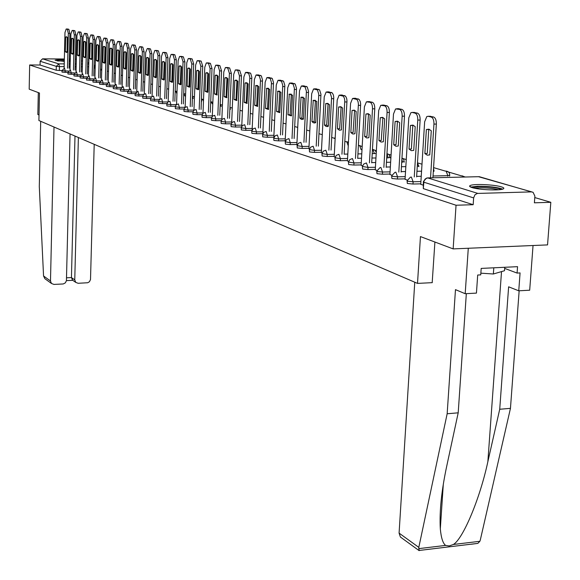 <?xml version="1.0" encoding="UTF-8"?>
<svg xmlns="http://www.w3.org/2000/svg" width="580" height="580" viewBox="0 0 580 580"><rect width="100%" height="100%" fill="white"/><g stroke="black" fill="none" stroke-linecap="round" stroke-linejoin="round"><path stroke-width="0.87" d="M407.102 181.076L407.32 183.469L412.989 184.034L413.127 181.772L407.457 181.221L407.124 180.728L410.364 177.226L411.351 177.038L413.127 181.772L420.913 181.583M391.674 176.139L391.891 178.495L397.438 179.039L397.575 176.82L392.022 176.284L391.696 175.82L394.929 172.34L395.857 172.173L397.575 176.82L405.224 176.646M376.783 171.375L376.986 173.688L382.423 174.218L382.553 172.035L377.109 171.513L376.797 171.078L380.03 167.627L380.893 167.475L382.553 172.035L390.072 171.868M362.384 166.764L362.587 169.048L367.916 169.556L368.032 167.41L362.399 166.489L363.732 164.031L366.43 162.936L368.032 167.41L375.427 167.257M348.464 162.313L348.66 164.553L353.88 165.053L353.996 162.944L348.478 162.059L349.798 159.609L352.444 158.543L353.996 162.944L361.267 162.799M334.993 158.006L335.189 160.21L340.308 160.696L340.416 158.615L335.008 157.767L336.32 155.331L338.908 154.302L340.416 158.615L347.572 158.485M321.958 153.838L322.146 156.006L327.171 156.477L327.272 154.432L321.973 153.613L323.27 151.191L325.815 150.191L327.272 154.432L334.312 154.309M309.336 149.799L309.517 151.931L314.447 152.388L314.548 150.372L309.343 149.589L310.633 147.182L313.127 146.211L314.548 150.372L321.472 150.263M297.098 145.885L297.272 147.98L302.115 148.429L302.209 146.45L297.112 145.689L298.381 143.296L300.839 142.354L302.209 146.45L309.031 146.349M285.244 142.085L285.411 144.152L290.16 144.594L290.254 142.637L285.251 141.911L286.513 139.534L288.92 138.613L290.254 142.637L296.974 142.542M273.738 138.41L273.898 140.447L278.567 140.868L278.661 138.946L273.745 138.243L274.993 135.879L277.363 134.981L278.661 138.946L285.273 138.859M262.573 134.835L262.733 136.844L267.315 137.257L267.402 135.357L262.58 134.683L263.813 132.341L266.14 131.464L267.402 135.357L273.927 135.285M251.735 131.37L251.894 133.342L256.396 133.748L256.483 131.885L251.742 131.225L252.967 128.898L255.251 128.049L256.483 131.885L262.907 131.812M241.215 128.006L241.36 129.949L245.789 130.348L245.869 128.499L241.222 127.868L242.425 125.563L244.68 124.729L245.869 128.499L252.206 128.441M230.985 124.736L231.13 126.65L235.487 127.034L235.567 125.222L230.992 124.606L232.188 122.322L234.4 121.503L235.567 125.222L241.809 125.157M221.045 121.553L221.183 123.446L225.468 123.823L225.548 122.025L221.052 121.438L222.234 119.168L224.417 118.371L225.548 122.025L231.703 121.974M211.381 118.465L211.512 120.321L215.731 120.691L215.804 118.922L211.388 118.349L212.555 116.101L214.701 115.319L215.804 118.922L221.872 118.878M201.978 115.456L202.108 117.29L206.255 117.653L206.328 115.906L201.978 115.347L202.899 113.339L205.255 112.353L206.328 115.906L212.316 115.862M192.828 112.527L192.951 114.34L197.033 114.695L197.099 112.969L192.828 112.426L193.735 110.439L196.055 109.468L197.099 112.969L203.014 112.933M183.918 109.678L184.041 111.462L188.058 111.809L188.123 110.106L183.918 109.584L185.049 107.394L187.108 106.662L188.123 110.106L193.959 110.077M175.24 106.901L175.363 108.663L179.321 109.004L179.379 107.322L175.247 106.814L176.131 104.857L178.386 103.921L179.379 107.322L185.136 107.293M166.793 104.197L166.902 105.937L170.803 106.271L170.861 104.61L166.793 104.117L167.895 101.971L169.897 101.261L170.861 104.61L176.436 104.588M158.557 101.565L158.666 103.276L162.509 103.603L162.567 101.971L158.557 101.485L159.42 99.564L161.617 98.658L162.567 101.971L167.924 101.95M150.524 98.999L150.633 100.688L154.418 101.007L154.476 99.39L150.524 98.926L151.38 97.019L153.548 96.128L154.476 99.39L159.631 99.376M142.694 96.49L142.796 98.165L146.53 98.477L146.581 96.874L142.694 96.425L143.543 94.533L145.681 93.663L146.581 96.874L151.547 96.867M135.06 94.047L135.154 95.7L138.838 96.004L138.888 94.424L135.06 93.982L138.004 91.248L138.888 94.424L143.666 94.417M127.607 91.662L127.701 93.293L131.334 93.597L131.377 92.031L127.607 91.604L130.514 88.9L131.377 92.031L135.981 92.031M120.328 89.342L120.422 90.944L124.004 91.241L124.047 89.697L120.328 89.284L123.206 86.608L124.047 89.697L128.484 89.697M113.231 87.065L113.318 88.653L116.848 88.943L116.892 87.42L113.231 87.014L116.072 84.368L116.892 87.42L121.169 87.42M106.292 84.847L106.379 86.42L109.866 86.703L109.91 85.195L106.292 84.796L109.098 82.179L109.91 85.195L114.035 85.195M99.513 82.679L99.6 84.231L103.037 84.513L103.081 83.02L99.513 82.635L102.29 80.04L103.081 83.02L107.061 83.027M92.894 80.562L92.981 82.092L96.367 82.367L96.41 80.895L92.894 80.519L95.642 77.952L96.41 80.895L100.253 80.903M86.42 78.496L86.507 80.004L89.849 80.279L89.893 78.822L86.427 78.452L89.139 75.915L89.893 78.822L93.597 78.829M80.098 76.473L80.178 77.966L83.484 78.228L83.52 76.792L80.098 76.43L82.781 73.921L83.52 76.792L87.102 76.799M73.906 74.494L73.986 75.973L77.249 76.227L77.285 74.806L73.914 74.45L76.56 71.971L77.285 74.806L80.743 74.813M67.86 72.558L67.933 74.015L71.159 74.276L71.188 72.862L67.86 72.514L70.477 70.057L71.188 72.862L74.53 72.877M61.937 70.658L62.009 72.108L65.192 72.355L65.228 70.963L61.937 70.622L64.532 68.194L65.228 70.963L68.454 70.978M70.252 60.175L69.267 60.088M64.322 59.827C59.015 59.711 55.934 59.856 55.078 60.269L64.286 61.422M501.229 186.818C494.37 184.636 474.571 183.715 470.554 185.39C468.908 186.013 469.409 186.745 472.04 187.587C478.601 189.769 498.655 190.748 502.802 189.094C504.571 188.442 504.049 187.681 501.229 186.818M453.147 248.9L420.449 236.582L417.513 283.402L38.896 120.524L39.476 93.039L29.181 89.16L29.667 64.975L456.047 205.24L453.147 248.9L547.549 244.898L550.819 202.304L534.782 197.562M465.334 177.016L462.941 176.305M461.47 175.87L446.752 171.513M445.31 171.085L433.572 167.613M422.001 164.191L417.484 162.857M406.261 159.536L401.954 158.26M391.065 155.034L387.186 153.888M376.376 150.691L373.476 149.836M362.181 146.493L360.187 145.899M358.926 145.529L358.425 145.377M348.45 142.426L347.311 142.093M346.071 141.723L344.853 141.368M333.601 138.033L331.716 137.475M321.508 134.459L318.993 133.712M309.771 130.986L306.661 130.065M297.714 127.419L294.698 126.527M285.983 123.946L283.098 123.09M274.608 120.582L271.846 119.763M263.559 117.312L260.913 116.529M252.837 114.137L250.299 113.39M242.411 111.055L239.982 110.331M232.283 108.054L229.948 107.365M222.437 105.139L220.269 104.501M212.853 102.305L211.323 101.855M203.529 99.55L202.608 99.274M167.497 88.885L166.873 88.704M159.819 86.616L158.768 86.304M152.315 84.397L150.858 83.962M144.688 82.142L143.144 81.686M137.105 79.895L135.619 79.453M129.695 77.706L128.267 77.278M122.467 75.567L121.097 75.161M115.406 73.472L114.086 73.087M108.503 71.434L107.242 71.057M101.768 69.441L100.55 69.078M69.23 61.48L70.224 61.465M469.952 186.68L470.467 186.666M550.819 202.304L534.39 202.811L534.89 196.112L533.056 192.27L531.476 191.893L477.354 193.437L474.976 194.757L473.635 197.903L423.712 182.163L423.364 181.649L426.387 178.183M456.047 205.24L473.171 204.711L473.635 197.903M61.944 70.492L59.356 70.484L59.45 66.599L56.303 66.352L40.143 61.262L42.536 58.841L64.344 58.993M69.288 59.022L70.281 59.029M75.32 59.066L76.35 59.283M40.143 61.262L40.063 65.025L29.667 64.975M296.858 144.826L297.25 145.014M308.915 148.668L309.488 148.915M321.356 152.627L322.118 152.939M334.189 156.716L335.16 157.1M347.442 160.935L348.631 161.392M361.13 165.3L362.551 165.829M375.282 169.809L376.957 170.418M389.92 174.471L391.855 175.167M405.065 179.3L407.283 180.083M420.747 184.295L423.146 185.136M420.768 183.838L412.989 184.034M405.087 178.857L397.438 179.039M389.941 174.051L382.423 174.218M375.303 169.403L367.916 169.556M361.151 164.909L353.88 165.053M347.456 160.559L340.308 160.696M334.203 156.353L327.171 156.477M321.371 152.279L314.447 152.388M308.937 148.328L302.115 148.429M296.88 144.493L290.16 144.594M285.186 140.78L278.567 140.868M273.84 137.177L267.315 137.257M262.82 133.675L256.396 133.748M251.974 130.282L245.789 130.348M241.425 126.976L235.487 127.034M231.173 123.772L225.468 123.823M221.219 120.647L215.731 120.691M211.533 117.609L206.255 117.653M202.115 114.659L197.033 114.695M192.944 111.781L188.058 111.809M184.027 108.982L179.321 109.004M175.341 106.249L170.803 106.271M166.873 103.588L162.509 103.603M158.63 100.993L154.418 101.007M150.59 98.462L146.53 98.477M142.752 95.997L138.838 96.004M135.111 93.59L131.334 93.597M127.651 91.241L124.004 91.241M120.372 88.943L116.848 88.943M113.26 86.703L109.866 86.703M106.321 84.513L103.037 84.513M99.543 82.374L96.367 82.367M92.916 80.279L89.849 80.279M86.442 78.235L83.484 78.228M80.112 76.241L77.249 76.227M73.921 74.283L71.159 74.276M67.867 72.369L65.192 72.355M432.296 282.649L417.513 283.402M473.171 204.711L423.306 188.631L423.342 182.018M40.063 65.025L56.217 70.238L59.356 70.484M67.084 52.048L67.222 37.251M67.614 29.029L68.861 29.297L69.912 33.386L69.064 68.215M66.135 36.765L65.656 37.098L65.308 51.721L66.635 52.533L67.084 52.222L67.432 37.555L66.642 36.772M67.497 68.208L68.338 33.364L67.287 29.276L66.192 29.007L64.975 32.531L64.126 68.222M65.308 51.721L66.874 51.736M65.656 37.098L67.113 37.12M73.044 53.752L73.174 38.751M73.566 30.465L74.849 30.733L75.922 34.873L75.045 70.078M72.072 38.287L71.594 38.621L71.231 53.396L72.594 54.215L73.036 53.911L73.406 39.085L72.072 38.287L72.602 38.294M73.457 70.071L74.327 34.851L73.261 30.711L72.145 30.443L70.891 33.995L70.013 70.093M71.231 53.396L72.812 53.411M71.594 38.621L73.08 38.635M79.134 55.492L79.25 40.288M79.656 31.929L80.968 32.205L82.063 36.388L81.149 71.985M78.141 39.839L77.655 40.172L77.278 55.107L78.677 55.941L79.126 55.636L79.511 40.651L78.141 39.839L78.684 39.846M79.547 71.978L80.453 36.373L79.366 32.183L78.22 31.907L76.944 35.503L76.031 72.014M77.278 55.107L78.88 55.122M77.655 40.172L79.17 40.194M54.005 127.027L50.489 280.988L51.461 283.475L53.94 284.418L63.256 283.961L65.373 282.837L66.432 280.662L70.057 133.929M39.012 114.978L37.845 114.492L38.309 92.597M45.9 279.437L44.856 278.675L43.558 275.978L39.295 186.571L40.694 121.3M72.652 280.249L71.442 277.595L74.755 279.872L75.77 282.409L78.155 283.286L87.747 282.743L89.458 281.713L90.509 279.546L94.206 144.319M74.755 279.872L78.38 137.511M66.526 277.813L71.442 277.595L74.994 136.053M418.803 547.375L419.137 550.637L400.388 537.015L399.084 533.114L418.803 547.375L447.158 413.765L455.474 289.637L465.189 293.712L468.285 248.262L533.042 245.514L529.685 290.21L518.752 290.805L520.072 272.926L517.085 273.071L517.556 266.669L481.19 268.41L480.74 274.876L477.695 275.029L476.441 293.103L465.189 293.712M466.327 293.654L458.2 412.822L446.81 465.762C441.503 490.557 439.336 511.589 440.314 528.851C441.148 537.848 442.917 543.373 445.614 545.41L449.217 545.939L453.422 544.468C463.159 538.632 480.015 498.466 487.86 461.687L499.721 409.262L508.624 286.817L518.752 290.805M458.2 412.822L447.158 413.765M471.301 544.236L477.855 543.38L479.863 541.292L480.305 540.009L510.458 408.349L499.721 409.262M510.458 408.349L519.151 290.783M401.577 537.877L400.388 537.015M414.758 282.214L399.084 533.114M434.906 242.034L432.187 282.649M504.665 268.395L517.085 273.071M57.92 60.987L64.3 60.907M69.237 61.19L70.231 61.284M64.3 60.806L57.086 60.886M70.231 61.154L69.237 61.067M472.062 187.594L478.884 186.593C489.752 186.637 497.183 187.594 501.178 189.471M498.495 189.776C493.515 188.427 487.142 187.775 479.377 187.826L474.665 188.239M502.671 189.138C497.14 187.202 488.838 186.245 477.76 186.252L470.641 187.072M480.856 273.173L493.355 273.992L504.498 270.73L504.752 267.279M493.798 267.808L493.355 273.992M85.354 57.268L85.463 41.854M85.883 33.43L87.225 33.712L88.341 37.947L87.392 73.936M84.339 41.426L83.853 41.76L83.462 56.862L84.905 57.703L85.354 57.398L85.746 42.246L84.339 41.426L84.912 41.434M85.775 73.928L86.717 37.925L85.601 33.691L84.433 33.408L83.128 37.033L82.179 73.979M83.462 56.862L85.079 56.876M83.853 41.76L85.398 41.782M91.72 59.087L91.821 43.464M92.242 34.959L93.619 35.249L94.757 39.534L93.779 75.929M90.676 43.05L90.19 43.384L89.784 58.653L91.27 59.508L91.72 59.196L92.126 43.884L90.676 43.05L91.278 43.058M92.147 75.922L93.119 39.512L91.988 35.228L90.784 34.938L89.45 38.606L88.465 75.987M89.784 58.653L91.415 58.66M90.19 43.384L91.763 43.398M98.23 60.951L98.317 45.102M98.752 36.526L100.159 36.823L101.326 41.158L100.311 77.966M97.165 44.718L96.671 45.044L96.251 60.48L97.781 61.349L98.23 61.045L98.658 45.552L97.165 44.718L97.788 44.718M98.658 77.959L99.673 41.136L98.513 36.801L97.288 36.504L95.918 40.209L94.895 78.046M96.251 60.48L97.897 60.494M96.671 45.044L98.274 45.059M104.893 62.85L104.531 62.364L104.965 46.784M105.408 38.128L106.858 38.432L108.047 42.819L106.988 80.055M103.798 46.414L103.305 46.748L102.87 62.357L104.436 63.227L104.893 62.93L105.328 47.263L103.798 46.414L104.451 46.422M105.321 80.047L106.372 42.804L105.19 38.41L103.936 38.113L102.529 41.847L101.471 80.156M102.87 62.357L104.531 62.364M103.305 46.748L104.937 46.762M111.708 64.8L111.316 64.286L111.766 48.51L110.091 48.481L110.584 48.154L112.165 49.017L111.708 64.858L111.251 65.156L109.635 64.271L110.091 48.481M112.223 39.766L113.702 40.078L114.92 44.522L113.825 82.186M112.143 82.186L113.231 44.508L112.02 40.063L110.737 39.752L109.301 43.529L108.192 82.317M109.635 64.271L111.316 64.286M118.682 66.787L118.255 66.243L118.733 50.272L117.037 50.264L117.53 49.938L119.161 50.808L118.682 66.838L118.233 67.128L116.566 66.236L117.037 50.264M119.197 41.448L120.712 41.767L121.959 46.262L120.821 84.368M119.125 84.368L120.256 46.248L119.016 41.745L117.704 41.426L116.225 45.247L115.079 84.535M116.566 66.236L118.255 66.243M125.831 68.824L125.367 68.251L125.867 52.084L124.142 52.084L124.635 51.758L126.317 52.642L125.824 68.861L125.374 69.15L123.656 68.244L124.142 52.084M126.331 43.166L127.897 43.493L129.166 48.046L127.984 86.608M126.266 86.608L127.441 48.031L126.172 43.471L124.831 43.152L123.322 47.009L122.126 86.804M123.656 68.244L125.367 68.251M133.146 70.912L132.646 70.303L133.175 53.94M133.647 44.928L135.249 45.262L136.547 49.873L135.321 88.9M131.921 53.628L131.428 53.947L130.921 70.296L132.69 71.217L133.139 70.927L133.654 54.52L131.921 53.628L132.704 53.636M133.588 88.9L134.806 49.858L133.509 45.24L132.131 44.906L130.587 48.807L129.34 89.132M130.921 70.296L132.646 70.303M131.428 53.947L133.153 53.962M140.106 72.413L140.665 55.847L138.881 55.861L139.381 55.542L141.165 56.448L140.635 73.051L140.106 72.413L138.359 72.406L138.881 55.861M141.136 46.726L142.781 47.074L144.108 51.743L142.84 91.248M140.635 73.051L140.193 73.341L138.359 72.406M141.085 91.248L142.354 51.729L141.027 47.053L139.613 46.712L138.025 50.656L136.735 91.524M148.313 75.226L147.871 75.509L145.986 74.566L146.53 57.819L147.023 57.5L148.864 58.42L148.313 75.226L147.748 74.573L148.335 57.797M148.813 48.575L150.495 48.93L151.858 53.664L150.539 93.656M148.77 93.656L150.082 53.65L148.726 48.908L147.276 48.561L145.653 52.548L144.304 93.982M145.986 74.566L147.748 74.573M146.53 57.819L148.291 57.833M156.172 77.466L155.578 76.785L156.201 59.791M156.68 50.467L158.412 50.83L159.804 55.629L158.434 96.121M154.853 59.515L154.36 59.827L153.794 76.778L155.752 77.734L156.187 77.452L156.76 60.443L154.853 59.515L155.759 59.515M156.643 96.121L158.006 55.615L156.622 50.815L154.802 50.482L153.461 54.484L152.069 96.505M153.794 76.778L155.578 76.785M154.36 59.827L156.143 59.834M164.263 79.743L163.828 80.011L161.805 79.047L162.393 61.886L162.879 61.574L164.858 62.517L164.263 79.743L163.611 79.047L164.263 61.842M164.742 52.41L166.525 52.78L167.953 57.645L166.525 98.651M164.72 98.651L166.141 57.63L164.713 52.765L162.842 52.425L161.479 56.477L160.022 99.093M161.805 79.047L163.611 79.047M162.393 61.886L164.198 61.893M172.506 82.114L171.847 81.374L172.528 63.945M173.014 54.404L174.848 54.781L176.313 59.711L174.826 101.239M171.114 63.691L170.636 63.996L170.027 81.374L172.115 82.353L172.543 82.084L173.159 64.641L171.114 63.691L172.122 63.698M173 101.246L174.478 59.704L173.014 54.767L171.085 54.426L169.694 58.515L168.178 101.761M170.027 81.374L171.847 81.374M170.636 63.996L172.456 64.003M180.989 84.528L180.293 83.759L181.018 66.106M181.504 56.448L183.389 56.84L184.889 61.835L183.345 103.9M179.561 65.859L179.09 66.156L178.451 83.759L180.619 84.752L181.032 84.492L181.678 66.823L179.561 65.859L180.619 65.866M181.504 103.914L183.034 61.821L181.533 56.825L179.546 56.47L178.125 60.603L176.552 104.501M178.451 83.759L180.293 83.759M179.09 66.156L180.931 66.171M189.696 87L188.964 86.21L189.725 68.317M190.211 58.544L192.154 58.942L193.691 64.017L192.089 106.633M188.232 68.092L187.761 68.382L187.101 86.21L189.348 87.21L189.754 86.956L190.421 69.064L188.232 68.092L189.348 68.092M190.225 106.647L191.813 64.003L190.283 58.928L188.232 58.573L186.774 62.756L185.136 107.329M187.101 86.21L188.964 86.21M187.761 68.382L189.624 68.389M198.643 89.545L197.867 88.725L198.664 70.586M199.157 60.697L201.151 61.11L202.732 66.25L201.064 109.439M197.135 70.376L196.671 70.666L195.982 88.725L198.309 89.74L198.708 89.494L199.397 71.362L197.135 70.376L198.309 70.383M199.179 109.453L200.832 66.243L199.259 61.096L197.142 60.726L195.663 64.96L193.952 110.236M195.982 88.725L197.867 88.725M196.671 70.666L198.556 70.673M207.821 92.155L207.009 91.306L207.843 72.928M208.343 62.916L210.395 63.329L212.012 68.549L210.286 112.324M206.27 72.732L205.82 73.007L205.102 91.306L207.517 92.336L207.901 92.097L208.619 73.725L206.27 72.732L207.51 72.732M208.38 112.331L210.098 68.541L208.481 63.322L206.299 62.944L204.783 67.222L203 113.238M205.102 91.306L207.009 91.306M205.82 73.007L207.72 73.015M217.261 94.837L216.398 93.96L217.275 75.32M217.783 65.185L219.893 65.62L221.56 70.912L219.755 115.282M215.658 75.146L215.216 75.414L214.477 93.96L216.978 94.997L218.094 76.154L215.658 75.146L216.971 75.146M217.826 115.297L219.617 70.905L217.964 65.605L215.702 65.221L214.158 69.549L212.294 116.341M214.477 93.96L216.398 93.96M215.216 75.414L217.145 75.422M226.961 97.592L226.055 96.686L226.976 77.792M227.476 67.519L229.658 67.962L231.362 73.334L229.492 118.327M225.301 77.633L224.873 77.894L224.105 96.686L226.707 97.737L227.838 78.648L225.301 77.633L226.693 77.633M227.541 118.342L229.405 73.326L227.701 67.954L225.374 67.563L223.786 71.934L221.85 119.545M224.105 96.686L226.055 96.686M224.873 77.894L226.823 77.894M236.93 100.427L235.973 99.484L236.944 80.323M237.452 69.926L239.7 70.376L241.454 75.835L239.504 121.459M235.219 80.185L234.806 80.431L234.008 99.492L236.713 100.55L237.851 81.215L235.219 80.185L236.691 80.185M237.532 121.474L239.468 75.828L237.72 70.368L235.306 69.97L233.689 74.392L231.667 122.873M234.008 99.492L235.973 99.484M234.806 80.431L236.778 80.439M247.189 103.341L246.181 102.37L247.196 82.933M247.711 72.391L250.683 73.305L251.829 77.263L249.799 124.678M245.42 82.817L245.021 83.049L244.187 102.377L247.007 103.443L248.16 83.853L245.42 82.817L246.978 82.817M247.805 124.7L249.82 77.256L248.675 73.297L245.529 72.449L243.875 76.922L241.758 126.324M244.187 102.377L246.181 102.37M245.021 83.049L247.015 83.056M257.745 106.343L256.686 105.335L257.745 85.622M258.26 74.936L261.333 75.871L262.508 79.888L260.398 127.991M255.911 85.521L254.671 105.343L257.6 106.423L258.76 86.572L255.911 85.521L257.563 85.521M258.375 128.013L260.478 79.888L259.303 75.864L256.048 75.001L254.359 79.525L252.14 129.92M254.671 105.343L256.686 105.335M255.533 85.746L257.556 85.746M268.613 109.431L267.496 108.388L268.613 88.385M269.127 77.553L272.296 78.51L273.506 82.592L271.31 131.406M266.706 88.305L265.452 108.395L268.511 109.482L269.678 89.371L266.706 88.305L268.467 88.305M269.258 131.428L271.447 82.592L270.244 78.51L266.873 77.626L265.147 82.2L262.82 133.719M265.452 108.395L267.496 108.388M266.358 88.515L268.402 88.515M279.806 112.607L278.625 111.527L279.792 91.227M280.314 80.25L283.584 81.229L284.831 85.383L282.54 134.922M277.82 91.183L276.558 111.541L279.748 112.636L280.923 92.249L277.82 91.183L279.698 91.176M280.474 134.944L282.75 85.376L281.51 81.229L278.023 80.33L276.261 84.956L273.818 137.547M276.558 111.541L278.625 111.527M277.501 91.372L279.567 91.372M291.334 115.884L288.006 114.782L289.275 94.141L292.508 95.222L291.522 115.775L290.094 114.767L291.32 94.163M291.841 83.027L295.22 84.035L296.503 88.247L294.118 138.547M292.023 138.569L294.394 88.254L293.118 84.035L289.507 83.114L287.709 87.797L285.164 141.165M288.006 114.782L290.094 114.767M288.985 94.315L291.073 94.308M303.231 119.263L301.912 118.103L303.202 97.186L301.071 97.194L304.457 98.281L303.427 119.147L301.491 119.437L299.802 118.124L301.071 97.194M303.724 85.891L307.219 86.927L308.538 91.212L306.051 142.281M303.927 142.31L306.407 91.212L305.087 86.927L301.346 85.992L299.512 90.727L296.858 144.891M299.802 118.124L301.912 118.103M300.817 97.346L302.941 97.338M315.491 122.743L314.106 121.546L315.447 100.304M315.984 88.841L319.594 89.907L320.95 94.264L318.355 146.131M313.236 100.347L311.96 121.568L313.207 122.684L314.541 123.011L315.701 122.626L316.774 101.435L313.236 100.347L315.382 100.34M316.209 146.16L318.79 94.264L317.434 89.907L313.548 88.957L311.677 93.743L308.915 148.734M311.96 121.568L314.106 121.546M313.026 100.478L315.172 100.471M328.142 126.331L326.678 125.099L328.091 103.523M328.628 91.894L332.362 92.981L333.399 95.047L333.761 97.411L331.049 150.104M325.786 103.603L324.51 125.121L325.815 126.273L327.214 126.6L328.367 126.208L329.491 104.69L327.678 103.371L325.786 103.603L327.961 103.595M328.875 150.14L331.579 97.418L330.18 92.981L326.141 92.017L324.227 96.86L321.349 152.7M324.51 125.121L326.678 125.099M325.619 103.704L327.794 103.69M337.458 128.789L338.618 107.032L340.721 106.691L342.62 108.054L341.446 129.913L339.401 130.21L337.458 128.789L339.655 128.76L341.134 106.85M341.678 95.04L345.549 96.157L346.615 98.259L346.985 100.666L344.157 154.207M341.954 154.251L344.774 100.674L344.397 98.266L343.338 96.164L339.133 95.178L337.19 100.072L334.181 156.788M338.618 107.032L340.822 107.017M350.835 132.573L352.046 110.468L354.184 110.127L356.178 111.527L354.953 133.741L352.843 134.031L350.835 132.573L353.06 132.552L354.612 110.28M355.156 98.288L359.165 99.434L360.267 101.58L360.651 104.023L357.7 158.449M355.467 158.492L358.411 104.037L358.027 101.587L356.925 99.441L352.553 98.441L350.574 103.392L347.435 161.008M352.046 110.468L354.271 110.461M364.661 136.488L365.922 114.028L368.097 113.68L370.192 115.123L368.916 137.692L366.727 137.975L364.661 136.488L366.908 136.459L368.539 113.825M369.083 101.645L372.353 102.276C373.998 103.037 374.803 105.219 374.767 108.822L371.686 162.835M369.431 162.879L372.498 108.837C372.534 105.226 371.729 103.044 370.083 102.29L366.422 101.819L364.399 106.829L361.123 165.373M365.922 114.028L368.177 114.013M378.95 140.534L380.262 117.704L382.517 117.356L384.685 118.835L383.344 141.781L381.089 142.056L378.95 140.534L381.227 140.505L382.93 117.493M383.482 105.118L386.875 105.77C388.578 106.546 389.412 108.772 389.376 112.44L386.157 167.366M383.866 167.41L387.07 112.455C387.114 108.779 386.28 106.56 384.576 105.785L380.755 105.313L378.697 110.374L375.274 169.882M380.262 117.704L382.553 117.682M393.726 144.717L395.103 121.503L397.438 121.162L399.678 122.677L398.279 146.008L395.944 146.283L393.726 144.717L396.038 144.688L397.423 121.481L397.829 121.285M398.38 108.706L401.904 109.388C403.665 110.185 404.528 112.447 404.485 116.174L401.121 172.057M398.801 172.108L402.158 116.196C402.194 112.462 401.338 110.193 399.576 109.403L395.575 108.924L393.486 114.043L389.912 174.544M395.103 121.503L397.423 121.481M409.023 149.053L410.466 125.44L412.88 125.106L415.2 126.65L413.743 150.387L411.322 150.655L409.023 149.053L411.372 149.016L412.815 125.418L413.243 125.215M413.794 112.426L417.462 113.129C419.289 113.948 420.181 116.254 420.137 120.053L416.614 176.915M414.258 176.965L417.774 120.067C417.817 116.268 416.926 113.963 415.106 113.144L412.177 112.44L410.915 112.672L408.791 117.841L405.058 179.372M410.466 125.44L412.815 125.418M424.872 153.541L426.373 129.514L428.881 129.188L431.281 130.768L429.751 154.918L427.242 155.179L424.872 153.541L427.242 153.497L428.758 129.485L429.207 129.282M429.765 116.275L433.579 117C435.471 117.841 436.392 120.198 436.349 124.062L432.919 177.777M430.534 177.835L433.949 124.084C434 120.219 433.079 117.863 431.186 117.022L428.156 116.29L426.8 116.558L424.647 121.778L420.739 184.375M426.373 129.514L428.758 129.485M531.476 191.893L479.261 176.682L427.67 177.9L477.789 193.394M88.711 66.743L87.58 66.736M82.367 66.715L81.287 66.707M76.161 66.678L75.124 66.678M70.1 66.649L69.107 66.642M64.162 66.62L59.45 66.599L58.769 63.858L64.228 63.887M69.172 63.916L70.165 63.923M75.197 63.952L76.234 63.959M81.352 63.989L82.433 63.996M87.653 64.025L88.776 64.025M88.805 62.966L87.689 62.64M82.505 61.132L81.439 60.82M76.35 59.334L75.414 59.066M42.536 58.841L58.769 63.858L56.303 66.352L56.217 70.238M447.818 176.19L447.854 175.66L433.035 176.001M421.247 176.276L416.643 176.378M421.559 171.187L416.962 171.288M405.536 171.535L401.142 171.629M405.833 166.634L401.44 166.728M390.362 166.953L386.171 167.04M402.339 162.24L401.723 162.023M390.637 162.233L386.454 162.313M375.702 162.523L371.7 162.603M388.15 157.898L386.715 157.774M375.963 157.97L371.961 158.043M361.529 158.231L357.708 158.304M376.224 153.439L372.215 153.664M361.768 153.845L357.947 153.91M347.812 154.077L344.165 154.142M362.007 149.596L361.587 149.618M390.057 157.296L388.158 157.753L386.954 153.678M404.245 161.537L402.353 162.008L401.904 159M418.898 165.916L417.259 166.402M434.05 170.447L433.361 170.875M449.725 175.131L447.854 175.66L446.071 171.071L445.411 171.085M168.606 89.523L167.859 88.885M176.864 93.612L175.733 91.219M184.955 96.062L183.795 93.605M193.249 98.578L192.48 96.157M201.753 101.152L201.448 99.456M322.27 134.48L321.777 134.451M335.131 138.867L333.855 138.033M348.203 145.689L346.767 141.716L346.311 141.723M361.108 149.625L359.629 145.515L359.15 145.522M374.419 153.627L372.897 149.437L372.454 149.43M463.463 177.059L462.238 175.849L461.542 175.863M94.939 66.599L94.025 66.758M423.306 188.631L424.002 180.779L425.307 178.865L427.67 177.9L426.67 178.082M478.536 176.704L531.78 191.9M68.338 33.364L69.912 33.386M67.287 29.276L68.861 29.297M66.192 29.007L67.766 29.029M74.327 34.851L75.922 34.873M73.261 30.711L74.849 30.733M72.145 30.443L73.725 30.465M80.453 36.373L82.063 36.388M79.366 32.183L80.968 32.205M78.22 31.907L79.822 31.929M43.558 275.978L50.489 280.988M418.688 548.644L445.614 545.41M453.422 544.468L479.863 541.292M501.519 271.607L487.86 461.687M86.717 37.925L88.341 37.947M85.601 33.691L87.225 33.712M84.433 33.408L86.05 33.43M93.119 39.512L94.757 39.534M91.988 35.228L93.619 35.249M90.784 34.938L92.423 34.959M99.673 41.136L101.326 41.158M98.513 36.801L100.159 36.823M97.288 36.504L98.934 36.526M106.372 42.804L108.047 42.819M105.19 38.41L106.858 38.432M103.936 38.113L105.596 38.128M113.231 44.508L114.92 44.522M112.02 40.063L113.702 40.078M110.737 39.752L112.418 39.773M120.256 46.248L121.959 46.262M119.016 41.745L120.712 41.767M117.704 41.426L119.4 41.448M127.441 48.031L129.166 48.046M126.172 43.471L127.897 43.493M124.831 43.152L126.549 43.166M134.806 49.858L136.547 49.873M133.509 45.24L135.249 45.262M132.131 44.906L133.864 44.928M142.354 51.729L144.108 51.743M141.027 47.053L142.781 47.074M139.613 46.712L141.368 46.733M150.082 53.65L151.858 53.664M148.726 48.908L150.495 48.93M147.276 48.561L149.046 48.582M158.006 55.615L159.804 55.629M156.622 50.815L158.412 50.83M155.135 50.46L156.926 50.474M166.141 57.63L167.953 57.645M164.713 52.765L166.525 52.78M163.19 52.403L165.003 52.417M174.478 59.704L176.313 59.711M173.014 54.767L174.848 54.781M171.455 54.389L173.282 54.404M183.034 61.821L184.889 61.835M181.533 56.825L183.389 56.84M179.938 56.434L181.779 56.448M191.813 64.003L193.691 64.017M190.283 58.928L192.154 58.942M188.638 58.536L190.508 58.551M200.832 66.243L202.732 66.25M199.259 61.096L201.151 61.11M197.577 60.69L199.462 60.704M210.098 68.541L212.012 68.549M208.481 63.322L210.395 63.329M206.748 62.901L208.662 62.916M219.617 70.905L221.56 70.912M217.964 65.605L219.893 65.62M216.18 65.178L218.109 65.185M229.405 73.326L231.362 73.334M227.701 67.954L229.658 67.962M225.874 67.512L227.824 67.526M239.468 75.828L241.454 75.835M237.72 70.368L239.7 70.376M235.835 69.919L237.814 69.926M249.82 78.394L251.829 78.401M248.023 72.855L250.031 72.862M246.087 72.391L248.088 72.398M260.478 81.04L262.508 81.04M258.629 75.414L260.659 75.422M256.635 74.929L258.658 74.936M271.447 83.759L273.506 83.767M269.548 78.046L271.599 78.053M267.496 77.553L269.54 77.553M282.75 86.565L284.831 86.565M280.8 80.758L282.873 80.758M278.683 80.25L280.749 80.25M294.394 89.458L296.503 89.458M292.385 83.549L294.488 83.556M290.203 83.027L292.305 83.027M306.407 92.438L308.538 92.43M304.333 86.434L306.465 86.434M302.086 85.891L304.21 85.891M318.79 95.511L320.95 95.504M316.658 89.407L318.812 89.407M314.338 88.849L316.484 88.841M331.571 98.68L333.761 98.672M329.375 92.474L331.557 92.466M326.982 91.894L329.157 91.894M344.774 101.957L346.985 101.95M342.505 95.635L344.716 95.635M340.032 95.04L342.236 95.033M358.404 105.343L360.651 105.328M356.069 98.904L358.302 98.897M353.51 98.288L355.743 98.288M372.498 108.837L374.767 108.822M370.083 102.29L372.353 102.276M367.445 101.652L369.707 101.645M387.07 112.455L389.376 112.44M384.576 105.785L386.875 105.77M381.843 105.125L384.141 105.11M402.158 116.196L404.485 116.174M399.576 109.403L401.904 109.388M396.749 108.714L399.069 108.706M417.774 120.067L420.137 120.053M415.106 113.144L417.462 113.129M412.177 112.44L414.533 112.418M433.949 124.084L436.349 124.062M431.186 117.022L433.579 117M428.156 116.29L430.541 116.275M100.942 70.187L100.543 69.368M390.014 157.862L389.339 154.875L386.962 153.548M404.188 162.204L403.774 159.442L401.969 157.934M418.84 166.692L417.491 162.741M433.978 171.339L433.536 168.207M449.638 176.146L449.688 175.443C449.826 172.941 448.673 171.499 446.223 171.129M168.628 88.965L168.099 88.9M177.016 91.466L175.979 91.227M185.622 94.156L184.049 93.612M194.445 97.114L192.487 96.07M203.486 100.688L201.477 98.672M212.302 103.784L210.714 101.449M221.263 106.495L220.197 104.444M230.456 109.279L229.934 107.764M335.168 138.185L334.377 138.054M348.457 142.216L346.862 141.745M362.166 146.704L359.731 145.551M376.282 152.388L375.173 150.343L373.005 149.481M464.928 177.023L462.398 175.914M94.895 68.331L94.939 66.635L94.083 64.656M88.805 62.923L87.689 62.596M82.512 61.089L81.439 60.777M75.77 282.409L72.116 279.879M72.754 280.321L66.439 280.611M44.856 278.675L51.461 283.475M443.294 484.401L440.314 528.851M477.855 543.38L419.043 550.478M110.584 48.154L111.266 48.162M117.53 49.938L118.24 49.945M124.635 51.758L125.389 51.765M139.381 55.542L140.201 55.55M147.023 57.5L147.885 57.507M162.879 61.574L163.835 61.581M289.275 94.141L291.269 94.141M338.735 106.966L340.931 106.952M352.096 110.439L354.329 110.425"/></g></svg>

